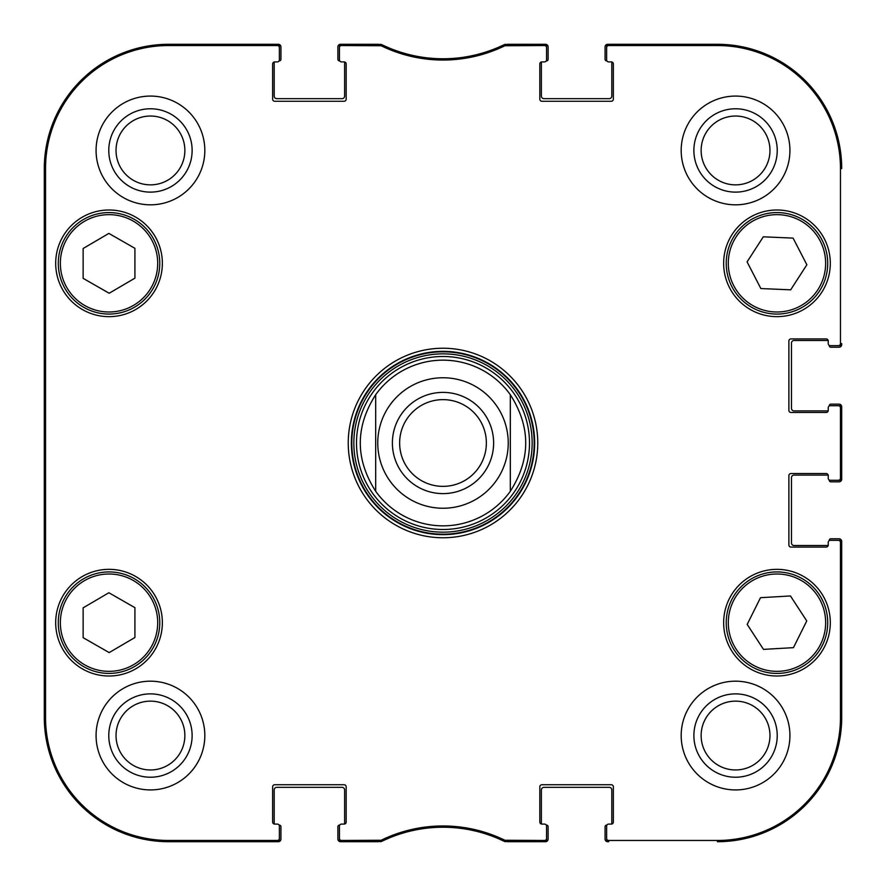 <?xml version="1.0" encoding="UTF-8"?>
<svg xmlns="http://www.w3.org/2000/svg" width="886" height="886" viewBox="0 0 886 886"><rect width="100%" height="100%" fill="white"/><g stroke="black" fill="none" stroke-linecap="round" stroke-linejoin="round"><path stroke-width="1.33" d="M279.101 825.132L279.378 825.132A1.55 1.55 0 0 1 280.928 826.682L280.928 839.108A2.592 2.592 0 0 1 278.337 841.7L168.573 841.7A124.273 124.273 0 0 1 44.3 717.427L44.3 168.573A124.273 124.273 0 0 1 168.573 44.3L278.337 44.3A2.592 2.592 0 0 1 280.928 46.892L280.928 59.318A1.55 1.55 0 0 1 279.378 60.868L279.101 60.868M344.1 61.909A2.071 2.071 0 0 1 346.171 63.98L346.171 99.188A2.071 2.071 0 0 1 344.1 101.259L274.715 101.259A2.071 2.071 0 0 1 272.644 99.188L272.644 63.98A2.071 2.071 0 0 1 274.715 61.909A2.071 2.071 0 0 0 274.272 61.954A1.55 1.55 0 0 0 274.195 62.419L274.195 96.076A2.592 2.592 0 0 0 276.786 98.667L342.029 98.667A2.592 2.592 0 0 0 344.621 96.076L344.621 62.419A1.55 1.55 0 0 0 344.543 61.954A2.071 2.071 0 0 0 344.1 61.909L341.509 61.909A2.071 2.071 0 0 1 339.438 59.838L339.438 47.611A2.071 2.071 -90 0 1 341.509 45.54L381.146 45.751A141.051 141.051 0 0 0 504.854 45.751L544.491 45.54A2.071 2.071 -90 0 1 546.562 47.611L546.562 46.371A2.071 2.071 -90 0 0 544.491 44.3L504.566 44.51A139.8 139.8 0 0 1 381.434 44.51L341.509 44.3A2.071 2.071 -90 0 0 339.438 46.371L339.438 47.611M339.715 60.868L339.438 60.868A1.55 1.55 0 0 1 337.887 59.318L337.887 46.892A2.592 2.592 0 0 1 340.479 44.3L378.699 44.3M382.409 44.987A10.355 10.355 0 0 1 383.14 45.297A139.8 139.8 0 0 0 502.86 45.297A10.355 10.355 0 0 1 503.591 44.987M507.301 44.3L545.521 44.3A2.592 2.592 0 0 1 548.113 46.892L548.113 59.318A1.55 1.55 0 0 1 546.562 60.868L546.285 60.868M611.285 61.909A2.071 2.071 0 0 1 613.356 63.98L613.356 99.188A2.071 2.071 0 0 1 611.285 101.259L541.9 101.259A2.071 2.071 0 0 1 539.829 99.188L539.829 63.98A2.071 2.071 0 0 1 541.9 61.909A2.071 2.071 0 0 0 541.457 61.954A1.55 1.55 0 0 0 541.379 62.419L541.379 96.076A2.592 2.592 0 0 0 543.971 98.667L609.214 98.667A2.592 2.592 0 0 0 611.805 96.076L611.805 62.419A1.55 1.55 0 0 0 611.728 61.954A2.071 2.071 0 0 0 611.285 61.909L608.693 61.909A2.071 2.071 0 0 1 606.622 59.838L606.622 47.611A2.071 2.071 -90 0 1 608.693 45.54L717.427 45.54A123.032 123.032 0 0 1 840.46 168.573L840.46 343.58A2.071 2.071 -0 0 1 838.389 345.651L839.629 345.651A2.071 2.071 0 0 0 841.7 343.58L841.7 344.621A2.592 2.592 0 0 1 839.108 347.212L830.824 347.212A1.55 1.55 0 0 1 829.274 345.651L829.274 345.374M606.899 60.868L606.622 60.868A1.55 1.55 0 0 1 605.072 59.318L605.072 46.892A2.592 2.592 0 0 1 607.663 44.3L717.427 44.3A124.273 124.273 0 0 1 841.7 168.573A124.273 124.273 0 0 0 717.427 44.3L608.693 44.3A2.071 2.071 -90 0 0 606.622 46.371L606.622 47.611M828.233 410.384A2.071 2.071 0 0 1 826.162 412.455L790.954 412.455A2.071 2.071 0 0 1 788.883 410.384L788.883 340.999A2.071 2.071 0 0 1 790.954 338.928L826.162 338.928A2.071 2.071 0 0 1 828.233 340.999A2.071 2.071 0 0 0 828.188 340.545A1.55 1.55 0 0 0 827.723 340.479L794.066 340.479A2.592 2.592 0 0 0 791.475 343.07L791.475 408.313A2.592 2.592 0 0 0 794.066 410.894L827.723 410.894A1.55 1.55 0 0 0 828.188 410.827A2.071 2.071 0 0 0 828.233 410.384L828.233 407.793A2.071 2.071 0 0 1 830.304 405.722L838.389 405.722A2.071 2.071 0 0 1 840.46 407.793L840.46 478.207A2.071 2.071 -0 0 1 838.389 480.278L839.629 480.278A2.071 2.071 0 0 0 841.7 478.207L841.7 407.793A2.071 2.071 0 0 0 839.629 405.722L838.389 405.722M829.274 405.998L829.274 405.722A1.55 1.55 0 0 1 830.824 404.171L839.108 404.171A2.592 2.592 0 0 1 841.7 406.752L841.7 479.248A2.592 2.592 0 0 1 839.108 481.829L830.824 481.829A1.55 1.55 0 0 1 829.274 480.278L829.274 480.002M828.233 545.001A2.071 2.071 0 0 1 826.162 547.072L790.954 547.072A2.071 2.071 0 0 1 788.883 545.001L788.883 475.616A2.071 2.071 0 0 1 790.954 473.545L826.162 473.545A2.071 2.071 0 0 1 828.233 475.616A2.071 2.071 0 0 0 828.188 475.173A1.55 1.55 0 0 0 827.723 475.106L794.066 475.106A2.592 2.592 0 0 0 791.475 477.687L791.475 542.93A2.592 2.592 0 0 0 794.066 545.521L827.723 545.521A1.55 1.55 0 0 0 828.188 545.455A2.071 2.071 0 0 0 828.233 545.001L828.233 542.42A2.071 2.071 0 0 1 830.304 540.349L838.389 540.349A2.071 2.071 0 0 1 840.46 542.42L840.46 717.427A123.032 123.032 0 0 1 717.427 840.46L608.693 840.46A2.071 2.071 90 0 1 606.622 838.389L606.622 839.629A2.071 2.071 90 0 0 608.693 841.7L607.663 841.7A2.592 2.592 0 0 1 605.072 839.108L605.072 826.682A1.55 1.55 0 0 1 606.622 825.132L606.899 825.132M829.274 540.626L829.274 540.349A1.55 1.55 0 0 1 830.824 538.788L839.108 538.788A2.592 2.592 0 0 1 841.7 541.379L841.7 717.427A124.273 124.273 0 0 1 717.427 841.7A124.273 124.273 0 0 0 841.7 717.427L841.7 542.42A2.071 2.071 0 0 0 839.629 540.349L838.389 540.349M541.9 824.091A2.071 2.071 0 0 1 539.829 822.02L539.829 786.812A2.071 2.071 0 0 1 541.9 784.741L611.285 784.741A2.071 2.071 0 0 1 613.356 786.812L613.356 822.02A2.071 2.071 0 0 1 611.285 824.091A2.071 2.071 0 0 0 611.728 824.046A1.55 1.55 0 0 0 611.805 823.581L611.805 789.924A2.592 2.592 0 0 0 609.214 787.333L543.971 787.333A2.592 2.592 0 0 0 541.379 789.924L541.379 823.581A1.55 1.55 0 0 0 541.457 824.046A2.071 2.071 0 0 0 541.9 824.091L544.491 824.091A2.071 2.071 0 0 1 546.562 826.162L546.562 838.389A2.071 2.071 90 0 1 544.491 840.46L504.854 840.249A141.051 141.051 0 0 0 381.146 840.249L341.509 840.46A2.071 2.071 90 0 1 339.438 838.389L339.438 839.629A2.071 2.071 90 0 0 341.509 841.7L381.434 841.49A139.8 139.8 0 0 1 504.566 841.49L544.491 841.7A2.071 2.071 90 0 0 546.562 839.629L546.562 838.389M546.285 825.132L546.562 825.132A1.55 1.55 0 0 1 548.113 826.682L548.113 839.108A2.592 2.592 0 0 1 545.521 841.7L507.313 841.7M503.547 840.991A10.355 10.355 0 0 1 502.871 840.703A139.8 139.8 0 0 0 383.129 840.703A10.355 10.355 0 0 1 382.453 840.991M378.687 841.7L340.479 841.7A2.592 2.592 0 0 1 337.887 839.108L337.887 826.682A1.55 1.55 0 0 1 339.438 825.132L339.715 825.132M274.715 824.091A2.071 2.071 0 0 1 272.644 822.02L272.644 786.812A2.071 2.071 0 0 1 274.715 784.741L344.1 784.741A2.071 2.071 0 0 1 346.171 786.812L346.171 822.02A2.071 2.071 0 0 1 344.1 824.091A2.071 2.071 0 0 0 344.543 824.046A1.55 1.55 0 0 0 344.621 823.581L344.621 789.924A2.592 2.592 0 0 0 342.029 787.333L276.786 787.333A2.592 2.592 0 0 0 274.195 789.924L274.195 823.581A1.55 1.55 0 0 0 274.272 824.046A2.071 2.071 0 0 0 274.715 824.091L277.307 824.091A2.071 2.071 0 0 1 279.378 826.162L279.378 838.389A2.071 2.071 90 0 1 277.307 840.46L168.573 840.46A123.032 123.032 0 0 1 45.54 717.427L45.54 168.573A123.032 123.032 0 0 1 168.573 45.54L277.307 45.54A2.071 2.071 -90 0 1 279.378 47.611L279.378 46.371A2.071 2.071 -90 0 0 277.307 44.3L168.573 44.3A124.273 124.273 0 0 0 44.3 168.573L44.3 717.427A124.273 124.273 0 0 0 168.573 841.7L277.307 841.7A2.071 2.071 90 0 0 279.378 839.629L279.378 838.389M486.37 443A43.37 43.37 0 0 1 421.315 480.555A43.37 43.37 0 0 1 421.315 405.445A43.37 43.37 0 0 1 486.37 443M493.624 443A50.624 50.624 0 0 0 417.694 399.165A50.624 50.624 0 0 0 417.694 486.835A50.624 50.624 0 0 0 493.624 443M375.686 394.702L375.686 491.298A82.852 82.852 0 0 0 510.314 491.298A82.852 82.852 0 0 1 375.686 491.298A82.852 82.852 0 0 0 510.314 491.298L510.314 394.702C530.836 426.897 530.836 459.103 510.314 491.298L510.314 394.702A82.852 82.852 0 0 0 443 360.148A82.852 82.852 0 0 1 510.314 394.702A82.852 82.852 0 0 0 375.686 394.702L375.686 491.298C355.164 459.103 355.164 426.897 375.686 394.702A82.852 82.852 0 0 1 443 360.148M134.916 607.663L134.916 637.499L109.177 652.594L83.129 637.676L83.129 607.84L108.867 592.745L134.916 607.663M162.359 622.67A53.337 53.337 0 0 1 82.354 668.864A53.337 53.337 0 0 1 82.354 576.487A53.337 53.337 0 0 1 162.359 622.67M790.467 595.957L806.758 620.953L793.446 647.655L763.488 649.383L747.186 624.397L760.498 597.696L790.467 595.957M779.902 673.338A50.746 50.746 0 0 0 819.384 594.816A50.746 50.746 0 0 0 731.637 599.877A50.746 50.746 0 0 0 779.902 673.338M162.359 263.33A53.337 53.337 0 0 1 82.354 309.513A53.337 53.337 0 0 1 82.354 217.136A53.337 53.337 0 0 1 162.359 263.33M830.304 622.67A53.337 53.337 0 0 1 750.309 668.864A53.337 53.337 0 0 1 750.309 576.487A53.337 53.337 0 0 1 830.304 622.67M608.693 824.091L611.285 824.091L608.693 824.091A2.071 2.071 0 0 0 606.622 826.162L606.622 838.389M828.233 478.207L828.233 475.616L828.233 478.207A2.071 2.071 0 0 0 830.304 480.278L838.389 480.278M828.233 343.58L828.233 340.999L828.233 343.58A2.071 2.071 0 0 0 830.304 345.651L838.389 345.651M544.491 61.909L541.9 61.909L544.491 61.909A2.071 2.071 0 0 0 546.562 59.838L546.562 47.611M277.307 61.909L274.715 61.909L277.307 61.909A2.071 2.071 0 0 0 279.378 59.838L279.378 47.611M341.509 824.091L344.1 824.091L341.509 824.091A2.071 2.071 0 0 0 339.438 826.162L339.438 838.389M348.242 443A94.758 94.758 0 0 0 490.379 525.066A94.758 94.758 0 0 0 490.379 360.934A94.758 94.758 0 0 0 348.242 443M204.821 735.557A54.367 54.367 0 0 1 123.265 782.637A54.367 54.367 0 0 1 123.265 688.466A54.367 54.367 0 0 1 204.821 735.557M789.924 735.557A54.367 54.367 0 0 1 708.368 782.637A54.367 54.367 0 0 1 708.368 688.466A54.367 54.367 0 0 1 789.924 735.557M789.924 150.443A54.367 54.367 0 0 1 708.368 197.534A54.367 54.367 0 0 1 708.368 103.363A54.367 54.367 0 0 1 789.924 150.443M204.821 150.443A54.367 54.367 0 0 1 123.265 197.534A54.367 54.367 0 0 1 123.265 103.363A54.367 54.367 0 0 1 204.821 150.443M830.304 263.33A53.337 53.337 0 0 1 750.309 309.513A53.337 53.337 0 0 1 750.309 217.136A53.337 53.337 0 0 1 830.304 263.33M83.805 666.704A50.746 50.746 0 0 0 159.768 622.504A50.746 50.746 0 0 0 83.505 578.813A50.746 50.746 0 0 0 83.805 666.704M134.916 248.324L134.916 278.16L109.177 293.255L83.129 278.337L83.129 248.501L108.867 233.406L134.916 248.324M83.805 307.353A50.746 50.746 0 0 0 159.768 263.153A50.746 50.746 0 0 0 83.505 219.473A50.746 50.746 0 0 0 83.805 307.353M806.869 264.77L790.666 289.833L760.864 288.548L747.086 261.879L763.278 236.817L793.092 238.112L806.869 264.77M731.891 286.621A50.746 50.746 0 0 0 819.694 290.719A50.746 50.746 0 0 0 779.348 212.64A50.746 50.746 0 0 0 731.891 286.621M443 356.493A86.507 86.507 0 0 0 368.089 486.248A86.507 86.507 0 0 0 517.911 486.248A86.507 86.507 0 0 0 443 356.493M44.699 329.083L44.699 256.597L45.153 329.083M44.699 629.403L44.699 556.917L45.153 629.403M44.4 443L44.876 496.825L45.297 422.013L44.876 389.231L44.4 443M108.779 150.443A41.664 41.664 0 0 0 171.286 186.536A41.664 41.664 0 0 0 171.286 114.36A41.664 41.664 0 0 0 108.779 150.443M116.033 150.443A34.421 34.421 0 0 1 167.653 120.64A34.421 34.421 0 0 1 167.653 180.257A34.421 34.421 0 0 1 116.033 150.443M108.779 735.557A41.664 41.664 0 0 0 171.286 771.64A41.664 41.664 0 0 0 171.286 699.464A41.664 41.664 0 0 0 108.779 735.557M116.033 735.557A34.421 34.421 0 0 1 167.653 705.743A34.421 34.421 0 0 1 167.653 765.36A34.421 34.421 0 0 1 116.033 735.557M693.882 735.557A41.664 41.664 0 0 0 756.389 771.64A41.664 41.664 0 0 0 756.389 699.464A41.664 41.664 0 0 0 693.882 735.557M701.136 735.557A34.421 34.421 0 0 1 752.757 705.743A34.421 34.421 0 0 1 752.757 765.36A34.421 34.421 0 0 1 701.136 735.557M693.882 150.443A41.664 41.664 0 0 0 756.389 186.536A41.664 41.664 0 0 0 756.389 114.36A41.664 41.664 0 0 0 693.882 150.443M701.136 150.443A34.421 34.421 0 0 1 752.757 120.64A34.421 34.421 0 0 1 752.757 180.257A34.421 34.421 0 0 1 701.136 150.443M351.354 443A91.646 91.646 0 0 1 488.828 363.625A91.646 91.646 0 0 1 488.828 522.375A91.646 91.646 0 0 1 351.354 443M380.238 45.54L380.526 44.3L381.434 44.51L381.146 45.751M381.146 840.249L381.434 841.49L380.526 841.7L380.238 840.46M505.762 840.46L505.474 841.7L504.566 841.49L504.854 840.249M504.854 45.751L504.566 44.51L505.474 44.3L505.762 45.54M443 377.757A65.243 65.243 0 0 1 508.243 443A65.243 65.243 0 0 1 443 508.243A65.243 65.243 0 0 1 377.757 443A65.243 65.243 0 0 1 443 377.757M84.834 664.91A48.675 48.675 0 0 1 84.547 580.607A48.675 48.675 0 0 1 157.697 622.504A48.675 48.675 0 0 1 84.834 664.91M779.78 671.267A48.675 48.675 0 0 1 733.497 600.808A48.675 48.675 0 0 1 817.656 595.946A48.675 48.675 0 0 1 779.78 671.267M84.834 305.559A48.675 48.675 0 0 1 84.547 221.256A48.675 48.675 0 0 1 157.697 263.164A48.675 48.675 0 0 1 84.834 305.559M733.73 285.669A48.675 48.675 0 0 1 779.248 214.711A48.675 48.675 0 0 1 817.944 289.6A48.675 48.675 0 0 1 733.73 285.669M443 351.808A91.192 91.192 0 0 0 364.024 488.596A91.192 91.192 0 0 0 521.976 488.596A91.192 91.192 0 0 0 443 351.808M443 353.846A89.154 89.154 0 0 0 365.785 487.577A89.154 89.154 0 0 0 520.215 487.577A89.154 89.154 0 0 0 443 353.846M44.3 168.573L45.54 168.573M44.3 717.427L45.54 717.427M341.509 45.54L341.509 44.3M544.491 44.3L544.491 45.54M341.509 841.7L341.509 840.46M277.307 840.46L277.307 841.7M544.491 840.46L544.491 841.7M608.693 841.7L608.693 840.46M840.46 542.42L841.7 542.42M841.7 717.427L840.46 717.427M841.7 478.207L840.46 478.207M841.7 343.58L840.46 343.58M841.7 168.573L840.46 168.573M840.46 407.793L841.7 407.793M608.693 45.54L608.693 44.3M277.307 44.3L277.307 45.54M168.573 44.3L168.573 45.54M717.427 841.7L717.427 840.46M717.427 44.3L717.427 45.54M168.573 841.7L168.573 840.46"/></g></svg>
